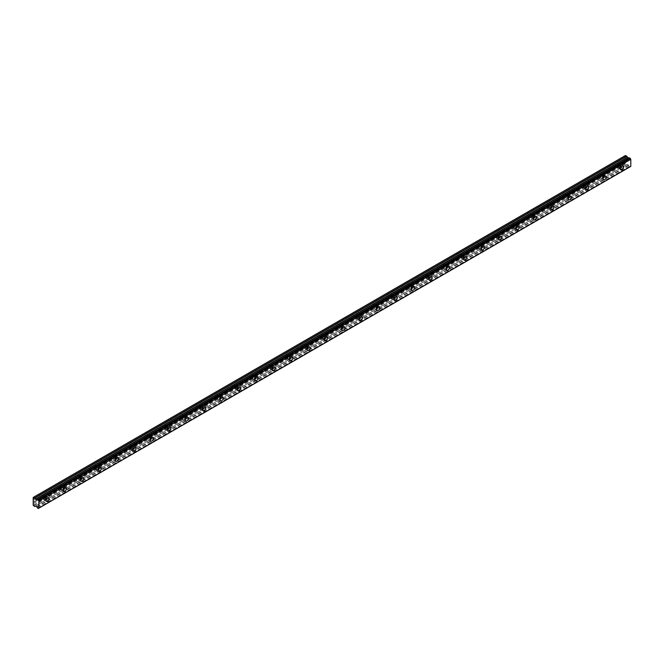 <?xml version="1.0" encoding="UTF-8"?>
<svg xmlns="http://www.w3.org/2000/svg" width="664" height="664" viewBox="0 0 664 664"><rect width="100%" height="100%" fill="white"/><g stroke="black" fill="none" stroke-linecap="round" stroke-linejoin="round"><path stroke-width="0.5" stroke-dasharray="3.32 2.49" d="M619.487 168.133A2.158 1.245 120 0 0 620.89 166.232A2.158 1.245 120 0 0 620.558 164.506A2.158 1.245 120 0 0 619.487 164.614A2.158 1.245 120 0 0 618.076 166.506A2.158 1.245 120 0 0 618.408 168.233A2.158 1.245 120 0 0 619.487 168.133M44.953 499.834A2.158 1.245 120 0 0 46.355 497.934A2.158 1.245 120 0 0 46.032 496.207A2.158 1.245 120 0 0 44.953 496.315A2.158 1.245 120 0 0 43.542 498.216A2.158 1.245 120 0 0 43.874 499.942A2.158 1.245 120 0 0 44.953 499.834M62.358 489.783A2.158 1.245 120 0 0 63.769 487.882A2.158 1.245 120 0 0 63.437 486.156A2.158 1.245 120 0 0 62.358 486.264A2.158 1.245 120 0 0 60.955 488.164A2.158 1.245 120 0 0 61.287 489.891A2.158 1.245 120 0 0 62.358 489.783M79.771 479.732A2.158 1.245 120 0 0 81.182 477.831A2.158 1.245 120 0 0 80.85 476.105A2.158 1.245 120 0 0 79.771 476.212A2.158 1.245 120 0 0 78.369 478.113A2.158 1.245 120 0 0 78.692 479.84A2.158 1.245 120 0 0 79.771 479.732M97.185 469.68A2.158 1.245 120 0 0 98.587 467.78A2.158 1.245 120 0 0 98.255 466.053A2.158 1.245 120 0 0 97.185 466.161A2.158 1.245 120 0 0 95.774 468.062A2.158 1.245 120 0 0 96.106 469.788A2.158 1.245 120 0 0 97.185 469.68M114.59 459.629A2.158 1.245 120 0 0 116.001 457.728A2.158 1.245 120 0 0 115.669 456.002A2.158 1.245 120 0 0 114.59 456.11A2.158 1.245 120 0 0 113.187 458.002A2.158 1.245 120 0 0 113.511 459.729A2.158 1.245 120 0 0 114.59 459.629M132.003 449.578A2.158 1.245 120 0 0 133.406 447.677A2.158 1.245 120 0 0 133.082 445.951A2.158 1.245 120 0 0 132.003 446.059A2.158 1.245 120 0 0 130.592 447.951A2.158 1.245 120 0 0 130.924 449.677A2.158 1.245 120 0 0 132.003 449.578M149.408 439.526A2.158 1.245 120 0 0 150.819 437.626A2.158 1.245 120 0 0 150.487 435.899A2.158 1.245 120 0 0 149.408 436.007A2.158 1.245 120 0 0 148.006 437.9A2.158 1.245 120 0 0 148.338 439.626A2.158 1.245 120 0 0 149.408 439.526M166.822 429.475A2.158 1.245 120 0 0 168.233 427.574A2.158 1.245 120 0 0 167.901 425.848A2.158 1.245 120 0 0 166.822 425.956A2.158 1.245 120 0 0 165.411 427.848A2.158 1.245 120 0 0 165.743 429.575A2.158 1.245 120 0 0 166.822 429.475M184.235 419.416A2.158 1.245 120 0 0 185.638 417.523A2.158 1.245 120 0 0 185.306 415.797A2.158 1.245 120 0 0 184.235 415.905A2.158 1.245 120 0 0 182.824 417.797A2.158 1.245 120 0 0 183.156 419.523A2.158 1.245 120 0 0 184.235 419.416M201.64 409.364A2.158 1.245 120 0 0 203.051 407.472A2.158 1.245 120 0 0 202.719 405.745A2.158 1.245 120 0 0 201.64 405.853A2.158 1.245 120 0 0 200.237 407.746A2.158 1.245 120 0 0 200.561 409.472A2.158 1.245 120 0 0 201.64 409.364M219.054 399.313A2.158 1.245 120 0 0 220.456 397.421A2.158 1.245 120 0 0 220.133 395.694A2.158 1.245 120 0 0 219.054 395.802A2.158 1.245 120 0 0 217.643 397.694A2.158 1.245 120 0 0 217.975 399.421A2.158 1.245 120 0 0 219.054 399.313M236.459 389.262A2.158 1.245 120 0 0 237.87 387.369A2.158 1.245 120 0 0 237.538 385.643A2.158 1.245 120 0 0 236.459 385.751A2.158 1.245 120 0 0 235.056 387.643A2.158 1.245 120 0 0 235.388 389.37A2.158 1.245 120 0 0 236.459 389.262M253.872 379.21A2.158 1.245 120 0 0 255.283 377.318A2.158 1.245 120 0 0 254.951 375.592A2.158 1.245 120 0 0 253.872 375.691A2.158 1.245 120 0 0 252.461 377.592A2.158 1.245 120 0 0 252.793 379.318A2.158 1.245 120 0 0 253.872 379.21M271.286 369.159A2.158 1.245 120 0 0 272.688 367.267A2.158 1.245 120 0 0 272.356 365.54A2.158 1.245 120 0 0 271.286 365.64A2.158 1.245 120 0 0 269.874 367.541A2.158 1.245 120 0 0 270.207 369.267A2.158 1.245 120 0 0 271.286 369.159M288.691 359.108A2.158 1.245 120 0 0 290.102 357.215A2.158 1.245 120 0 0 289.77 355.489A2.158 1.245 120 0 0 288.691 355.589A2.158 1.245 120 0 0 287.288 357.489A2.158 1.245 120 0 0 287.612 359.216A2.158 1.245 120 0 0 288.691 359.108M306.104 349.056A2.158 1.245 120 0 0 307.507 347.164A2.158 1.245 120 0 0 307.183 345.438A2.158 1.245 120 0 0 306.104 345.537A2.158 1.245 120 0 0 304.693 347.438A2.158 1.245 120 0 0 305.025 349.164A2.158 1.245 120 0 0 306.104 349.056M323.509 339.005A2.158 1.245 120 0 0 324.92 337.104A2.158 1.245 120 0 0 324.588 335.378A2.158 1.245 120 0 0 323.509 335.486A2.158 1.245 120 0 0 322.106 337.387A2.158 1.245 120 0 0 322.438 339.113A2.158 1.245 120 0 0 323.509 339.005M340.922 328.954A2.158 1.245 120 0 0 342.333 327.053A2.158 1.245 120 0 0 342.002 325.327A2.158 1.245 120 0 0 340.922 325.435A2.158 1.245 120 0 0 339.512 327.335A2.158 1.245 120 0 0 339.843 329.062A2.158 1.245 120 0 0 340.922 328.954M358.336 318.903A2.158 1.245 120 0 0 359.739 317.002A2.158 1.245 120 0 0 359.407 315.276A2.158 1.245 120 0 0 358.336 315.383A2.158 1.245 120 0 0 356.925 317.284A2.158 1.245 120 0 0 357.257 319.01A2.158 1.245 120 0 0 358.336 318.903M375.741 308.851A2.158 1.245 120 0 0 377.152 306.951A2.158 1.245 120 0 0 376.82 305.224A2.158 1.245 120 0 0 375.741 305.332A2.158 1.245 120 0 0 374.338 307.233A2.158 1.245 120 0 0 374.662 308.959A2.158 1.245 120 0 0 375.741 308.851M393.154 298.8A2.158 1.245 120 0 0 394.557 296.899A2.158 1.245 120 0 0 394.233 295.173A2.158 1.245 120 0 0 393.154 295.281A2.158 1.245 120 0 0 391.743 297.181A2.158 1.245 120 0 0 392.075 298.908A2.158 1.245 120 0 0 393.154 298.8M410.559 288.749A2.158 1.245 120 0 0 411.971 286.848A2.158 1.245 120 0 0 411.638 285.122A2.158 1.245 120 0 0 410.559 285.229A2.158 1.245 120 0 0 409.157 287.13A2.158 1.245 120 0 0 409.489 288.857A2.158 1.245 120 0 0 410.559 288.749M427.973 278.697A2.158 1.245 120 0 0 429.384 276.797A2.158 1.245 120 0 0 429.052 275.07A2.158 1.245 120 0 0 427.973 275.178A2.158 1.245 120 0 0 426.562 277.079A2.158 1.245 120 0 0 426.894 278.805A2.158 1.245 120 0 0 427.973 278.697M445.386 268.646A2.158 1.245 120 0 0 446.789 266.745A2.158 1.245 120 0 0 446.457 265.019A2.158 1.245 120 0 0 445.386 265.127A2.158 1.245 120 0 0 443.975 267.028A2.158 1.245 120 0 0 444.307 268.754A2.158 1.245 120 0 0 445.386 268.646M462.791 258.595A2.158 1.245 120 0 0 464.202 256.694A2.158 1.245 120 0 0 463.87 254.968A2.158 1.245 120 0 0 462.791 255.076A2.158 1.245 120 0 0 461.389 256.976A2.158 1.245 120 0 0 461.712 258.703A2.158 1.245 120 0 0 462.791 258.595M480.205 248.543A2.158 1.245 120 0 0 481.607 246.643A2.158 1.245 120 0 0 481.284 244.916A2.158 1.245 120 0 0 480.205 245.024A2.158 1.245 120 0 0 478.794 246.925A2.158 1.245 120 0 0 479.126 248.651A2.158 1.245 120 0 0 480.205 248.543M497.61 238.492A2.158 1.245 120 0 0 499.021 236.591A2.158 1.245 120 0 0 498.689 234.865A2.158 1.245 120 0 0 497.61 234.973A2.158 1.245 120 0 0 496.207 236.874A2.158 1.245 120 0 0 496.539 238.6A2.158 1.245 120 0 0 497.61 238.492M515.023 228.441A2.158 1.245 120 0 0 516.434 226.54A2.158 1.245 120 0 0 516.102 224.814A2.158 1.245 120 0 0 515.023 224.922A2.158 1.245 120 0 0 513.612 226.822A2.158 1.245 120 0 0 513.944 228.549A2.158 1.245 120 0 0 515.023 228.441M532.437 218.39A2.158 1.245 120 0 0 533.839 216.489A2.158 1.245 120 0 0 533.507 214.762A2.158 1.245 120 0 0 532.437 214.87A2.158 1.245 120 0 0 531.026 216.771A2.158 1.245 120 0 0 531.358 218.498A2.158 1.245 120 0 0 532.437 218.39M549.842 208.338A2.158 1.245 120 0 0 551.253 206.438A2.158 1.245 120 0 0 550.921 204.711A2.158 1.245 120 0 0 549.842 204.819A2.158 1.245 120 0 0 548.439 206.72A2.158 1.245 120 0 0 548.763 208.446A2.158 1.245 120 0 0 549.842 208.338M567.255 198.287A2.158 1.245 120 0 0 568.658 196.386A2.158 1.245 120 0 0 568.334 194.66A2.158 1.245 120 0 0 567.255 194.768A2.158 1.245 120 0 0 565.844 196.668A2.158 1.245 120 0 0 566.176 198.395A2.158 1.245 120 0 0 567.255 198.287M584.66 188.236A2.158 1.245 120 0 0 586.071 186.335A2.158 1.245 120 0 0 585.739 184.609A2.158 1.245 120 0 0 584.66 184.716A2.158 1.245 120 0 0 583.258 186.617A2.158 1.245 120 0 0 583.59 188.344A2.158 1.245 120 0 0 584.66 188.236M602.074 178.184A2.158 1.245 120 0 0 603.485 176.284A2.158 1.245 120 0 0 603.153 174.557A2.158 1.245 120 0 0 602.074 174.665A2.158 1.245 120 0 0 600.663 176.558A2.158 1.245 120 0 0 600.995 178.284A2.158 1.245 120 0 0 602.074 178.184M37.499 508.035L629.447 166.274L630.194 166.714A0.88 0.506 60 0 1 630.742 166.415M34.636 506.441L626.575 164.689L625.139 163.477L625.247 160.705L616.889 165.527A1.386 0.797 -60 0 1 616.549 165.809A1.386 0.797 -60 0 1 616.2 165.934L599.642 175.188A1.386 0.797 120 0 0 599.716 173.462A1.386 0.797 120 0 0 599.642 173.428L616.2 163.817A1.386 0.797 -60 0 1 616.549 163.543A1.386 0.797 -60 0 1 616.889 163.419L625.247 158.588L617.055 163.377A1.386 0.797 -60 0 1 617.13 163.41A1.386 0.797 -60 0 1 617.055 165.137L625.222 160.597L617.055 165.137M599.642 175.188L615.818 165.851A1.386 0.797 120 0 1 615.744 165.809A1.386 0.797 120 0 1 615.818 164.091L599.484 173.47A1.386 0.797 -60 0 0 599.135 173.594A1.386 0.797 -60 0 0 598.787 173.868L582.228 183.48A1.386 0.797 120 0 1 582.311 183.513L585.357 185.273A1.386 0.797 -60 0 1 585.565 186.385A1.386 0.797 -60 0 1 584.66 187.605A1.386 0.797 -60 0 1 583.971 187.671A1.386 0.797 -60 0 1 583.756 186.567A1.386 0.797 -60 0 1 584.66 185.339A1.386 0.797 -60 0 1 585.357 185.273M602.074 175.288A1.386 0.797 -60 0 1 602.763 175.221A1.386 0.797 -60 0 1 602.978 176.333A1.386 0.797 -60 0 1 602.074 177.554A1.386 0.797 -60 0 1 601.385 177.62A1.386 0.797 -60 0 1 601.169 176.508A1.386 0.797 -60 0 1 602.074 175.288M599.484 175.587A1.386 0.797 -60 0 1 599.135 175.86A1.386 0.797 -60 0 1 598.787 175.985L582.228 185.239A1.386 0.797 120 0 0 582.311 183.513M619.487 165.236A1.386 0.797 -60 0 1 620.176 165.17A1.386 0.797 -60 0 1 620.392 166.282A1.386 0.797 -60 0 1 619.487 167.502A1.386 0.797 -60 0 1 618.79 167.569A1.386 0.797 -60 0 1 618.582 166.457A1.386 0.797 -60 0 1 619.487 165.236M582.071 185.638A1.386 0.797 -60 0 1 581.722 185.912A1.386 0.797 -60 0 1 581.382 186.036L564.666 195.689A1.386 0.797 -60 0 1 564.317 195.963A1.386 0.797 -60 0 1 563.968 196.087L547.252 205.74A1.386 0.797 -60 0 1 546.904 206.014A1.386 0.797 -60 0 1 546.555 206.139L529.839 215.792A1.386 0.797 -60 0 1 529.499 216.066A1.386 0.797 -60 0 1 529.15 216.19L512.434 225.843A1.386 0.797 -60 0 1 512.085 226.117A1.386 0.797 -60 0 1 511.736 226.241L495.02 235.894A1.386 0.797 -60 0 1 494.672 236.168A1.386 0.797 -60 0 1 494.331 236.293L477.615 245.946A1.386 0.797 -60 0 1 477.267 246.219A1.386 0.797 -60 0 1 476.918 246.344L460.202 255.997A1.386 0.797 -60 0 1 459.853 256.271A1.386 0.797 -60 0 1 459.505 256.395L442.797 266.048A1.386 0.797 -60 0 1 442.448 266.322A1.386 0.797 -60 0 1 442.099 266.447L425.383 276.099A1.386 0.797 -60 0 1 425.035 276.373A1.386 0.797 -60 0 1 424.686 276.498L407.97 286.151A1.386 0.797 -60 0 1 407.621 286.425A1.386 0.797 -60 0 1 407.281 286.549L390.565 296.202A1.386 0.797 -60 0 1 390.216 296.476A1.386 0.797 -60 0 1 389.868 296.601L373.151 306.253A1.386 0.797 -60 0 1 372.803 306.527A1.386 0.797 -60 0 1 372.454 306.652L355.746 316.305A1.386 0.797 -60 0 1 355.398 316.579A1.386 0.797 -60 0 1 355.049 316.703L338.333 326.356A1.386 0.797 -60 0 1 337.984 326.63A1.386 0.797 -60 0 1 337.636 326.754L320.919 336.407A1.386 0.797 -60 0 1 320.571 336.681A1.386 0.797 -60 0 1 320.231 336.806L303.514 346.459A1.386 0.797 -60 0 1 303.166 346.732A1.386 0.797 -60 0 1 302.817 346.857L286.101 356.51A1.386 0.797 -60 0 1 285.752 356.784A1.386 0.797 -60 0 1 285.404 356.917L268.696 366.561A1.386 0.797 -60 0 1 268.347 366.835A1.386 0.797 -60 0 1 267.999 366.968L251.282 376.612A1.386 0.797 -60 0 1 250.934 376.886A1.386 0.797 -60 0 1 250.585 377.019L233.869 386.664A1.386 0.797 -60 0 1 233.52 386.938A1.386 0.797 -60 0 1 233.18 387.07L216.464 396.715A1.386 0.797 -60 0 1 216.115 396.989A1.386 0.797 -60 0 1 215.767 397.122L199.051 406.766A1.386 0.797 -60 0 1 198.702 407.04A1.386 0.797 -60 0 1 198.353 407.173L181.645 416.818A1.386 0.797 -60 0 1 181.297 417.092A1.386 0.797 -60 0 1 180.948 417.224L164.232 426.869A1.386 0.797 -60 0 1 163.883 427.143A1.386 0.797 -60 0 1 163.535 427.276L146.819 436.92A1.386 0.797 -60 0 1 146.47 437.202A1.386 0.797 -60 0 1 146.13 437.327L129.414 446.98A1.386 0.797 -60 0 1 129.065 447.254A1.386 0.797 -60 0 1 128.716 447.378L112 457.031A1.386 0.797 -60 0 1 111.652 457.305A1.386 0.797 -60 0 1 111.303 457.43L94.595 467.082A1.386 0.797 -60 0 1 94.246 467.356A1.386 0.797 -60 0 1 93.898 467.481L77.182 477.134A1.386 0.797 -60 0 1 76.833 477.408A1.386 0.797 -60 0 1 76.484 477.532L59.768 487.185A1.386 0.797 -60 0 1 59.428 487.459A1.386 0.797 -60 0 1 59.079 487.584L42.521 496.838A1.386 0.797 120 0 0 42.596 495.112A1.386 0.797 120 0 0 42.521 495.078L59.079 485.467A1.386 0.797 -60 0 1 59.428 485.193A1.386 0.797 -60 0 1 59.768 485.069L76.484 475.416A1.386 0.797 -60 0 1 76.833 475.142A1.386 0.797 -60 0 1 77.182 475.017L93.898 465.364A1.386 0.797 -60 0 1 94.246 465.091A1.386 0.797 -60 0 1 94.595 464.966L111.303 455.313A1.386 0.797 -60 0 1 111.652 455.039A1.386 0.797 -60 0 1 112 454.915L128.716 445.262A1.386 0.797 -60 0 1 129.065 444.988A1.386 0.797 -60 0 1 129.414 444.863L146.13 435.211A1.386 0.797 -60 0 1 146.47 434.937A1.386 0.797 -60 0 1 146.819 434.812L163.535 425.159A1.386 0.797 -60 0 1 163.883 424.885A1.386 0.797 -60 0 1 164.232 424.761L180.948 415.108A1.386 0.797 -60 0 1 181.297 414.834A1.386 0.797 -60 0 1 181.645 414.709L198.353 405.057A1.386 0.797 -60 0 1 198.702 404.783A1.386 0.797 -60 0 1 199.051 404.658L215.767 395.005A1.386 0.797 -60 0 1 216.115 394.731A1.386 0.797 -60 0 1 216.464 394.607L233.18 384.954A1.386 0.797 -60 0 1 233.52 384.68A1.386 0.797 -60 0 1 233.869 384.556L250.585 374.903A1.386 0.797 -60 0 1 250.934 374.629A1.386 0.797 -60 0 1 251.282 374.496L267.999 364.851A1.386 0.797 -60 0 1 268.347 364.577A1.386 0.797 -60 0 1 268.696 364.445L285.404 354.8A1.386 0.797 -60 0 1 285.752 354.526A1.386 0.797 -60 0 1 286.101 354.393L302.817 344.749A1.386 0.797 -60 0 1 303.166 344.475A1.386 0.797 -60 0 1 303.514 344.342L320.231 334.697A1.386 0.797 -60 0 1 320.571 334.424A1.386 0.797 -60 0 1 320.919 334.291L337.636 324.646A1.386 0.797 -60 0 1 337.984 324.372A1.386 0.797 -60 0 1 338.333 324.239L355.049 314.595A1.386 0.797 -60 0 1 355.398 314.321A1.386 0.797 -60 0 1 355.746 314.188L372.454 304.544A1.386 0.797 -60 0 1 372.803 304.27A1.386 0.797 -60 0 1 373.151 304.137L389.868 294.492A1.386 0.797 -60 0 1 390.216 294.218A1.386 0.797 -60 0 1 390.565 294.086L407.281 284.441A1.386 0.797 -60 0 1 407.621 284.159A1.386 0.797 -60 0 1 407.97 284.034L424.686 274.381A1.386 0.797 -60 0 1 425.035 274.107A1.386 0.797 -60 0 1 425.383 273.983L442.099 264.33A1.386 0.797 -60 0 1 442.448 264.056A1.386 0.797 -60 0 1 442.797 263.932L459.505 254.279A1.386 0.797 -60 0 1 459.853 254.005A1.386 0.797 -60 0 1 460.202 253.88L476.918 244.227A1.386 0.797 -60 0 1 477.267 243.954A1.386 0.797 -60 0 1 477.615 243.829L494.331 234.176A1.386 0.797 -60 0 1 494.672 233.902A1.386 0.797 -60 0 1 495.02 233.778L511.736 224.125A1.386 0.797 -60 0 1 512.085 223.851A1.386 0.797 -60 0 1 512.434 223.726L529.15 214.074A1.386 0.797 -60 0 1 529.499 213.8A1.386 0.797 -60 0 1 529.839 213.675L546.555 204.022A1.386 0.797 -60 0 1 546.904 203.748A1.386 0.797 -60 0 1 547.252 203.624L563.968 193.971A1.386 0.797 -60 0 1 564.317 193.697A1.386 0.797 -60 0 1 564.666 193.573L581.382 183.92A1.386 0.797 -60 0 1 581.722 183.646A1.386 0.797 -60 0 1 582.071 183.521L598.413 174.142A1.386 0.797 120 0 0 598.33 175.86A1.386 0.797 120 0 0 598.413 175.902L598.787 175.985M42.521 496.838L58.698 487.5A1.386 0.797 120 0 1 58.623 487.459A1.386 0.797 120 0 1 58.698 485.741L42.363 495.12A1.386 0.797 -60 0 0 42.015 495.244A1.386 0.797 -60 0 0 41.666 495.518L33.2 500.457M44.953 496.946A1.386 0.797 -60 0 1 45.642 496.871A1.386 0.797 -60 0 1 45.857 497.983A1.386 0.797 -60 0 1 44.953 499.204A1.386 0.797 -60 0 1 44.256 499.27A1.386 0.797 -60 0 1 44.048 498.166A1.386 0.797 -60 0 1 44.953 496.946M42.363 497.236A1.386 0.797 -60 0 1 42.015 497.51A1.386 0.797 -60 0 1 41.666 497.635L33.275 502.349M59.768 487.185L59.934 486.787A1.386 0.797 120 0 0 60.009 485.06A1.386 0.797 120 0 0 59.934 485.027L76.111 475.69A1.386 0.797 120 0 0 76.036 477.408A1.386 0.797 120 0 0 76.111 477.449L59.901 486.986M62.358 486.895A1.386 0.797 -60 0 1 63.055 486.82A1.386 0.797 -60 0 1 63.263 487.932A1.386 0.797 -60 0 1 62.358 489.152A1.386 0.797 -60 0 1 61.669 489.219A1.386 0.797 -60 0 1 61.453 488.115A1.386 0.797 -60 0 1 62.358 486.895M77.182 477.134L77.339 476.735A1.386 0.797 120 0 0 77.414 475.009A1.386 0.797 120 0 0 77.339 474.976L93.707 465.53L77.306 474.992M79.771 476.843A1.386 0.797 -60 0 1 80.468 476.769A1.386 0.797 -60 0 1 80.676 477.881A1.386 0.797 -60 0 1 79.771 479.101A1.386 0.797 -60 0 1 79.082 479.167A1.386 0.797 -60 0 1 78.867 478.063A1.386 0.797 -60 0 1 79.771 476.843M94.595 467.082L94.753 466.684A1.386 0.797 120 0 0 94.828 464.958A1.386 0.797 120 0 0 94.753 464.924L111.12 455.479L94.72 464.941M97.185 466.784A1.386 0.797 -60 0 1 97.874 466.717A1.386 0.797 -60 0 1 98.089 467.829A1.386 0.797 -60 0 1 97.185 469.05A1.386 0.797 -60 0 1 96.487 469.116A1.386 0.797 -60 0 1 96.28 468.012A1.386 0.797 -60 0 1 97.185 466.784M112 457.031L112.158 456.633A1.386 0.797 120 0 0 112.241 454.906A1.386 0.797 120 0 0 112.158 454.873L128.525 445.428L112.125 454.89M114.59 456.732A1.386 0.797 -60 0 1 115.287 456.666A1.386 0.797 -60 0 1 115.495 457.778A1.386 0.797 -60 0 1 114.59 458.998A1.386 0.797 -60 0 1 113.901 459.065A1.386 0.797 -60 0 1 113.685 457.952A1.386 0.797 -60 0 1 114.59 456.732M129.414 446.98L129.571 446.581A1.386 0.797 120 0 0 129.646 444.855A1.386 0.797 120 0 0 129.571 444.822L145.939 435.376L129.538 444.839M132.003 446.681A1.386 0.797 -60 0 1 132.692 446.615A1.386 0.797 -60 0 1 132.908 447.727A1.386 0.797 -60 0 1 132.003 448.947A1.386 0.797 -60 0 1 131.306 449.013A1.386 0.797 -60 0 1 131.098 447.901A1.386 0.797 -60 0 1 132.003 446.681M146.819 436.92L146.985 436.53A1.386 0.797 120 0 0 147.059 434.804A1.386 0.797 120 0 0 146.985 434.771L163.344 425.325L146.952 434.787M149.408 436.63A1.386 0.797 -60 0 1 150.105 436.563A1.386 0.797 -60 0 1 150.313 437.676A1.386 0.797 -60 0 1 149.408 438.896A1.386 0.797 -60 0 1 148.719 438.962A1.386 0.797 -60 0 1 148.504 437.85A1.386 0.797 -60 0 1 149.408 436.63M164.232 426.869L164.39 426.479A1.386 0.797 120 0 0 164.464 424.752A1.386 0.797 120 0 0 164.39 424.719L180.757 415.266L164.357 424.736M166.822 426.579A1.386 0.797 -60 0 1 167.511 426.512A1.386 0.797 -60 0 1 167.726 427.624A1.386 0.797 -60 0 1 166.822 428.844A1.386 0.797 -60 0 1 166.133 428.911A1.386 0.797 -60 0 1 165.917 427.799A1.386 0.797 -60 0 1 166.822 426.579M181.645 416.818L181.803 416.428A1.386 0.797 120 0 0 181.878 414.701A1.386 0.797 120 0 0 181.803 414.668L198.171 405.214L181.77 414.685M184.235 416.527A1.386 0.797 -60 0 1 184.924 416.461A1.386 0.797 -60 0 1 185.14 417.573A1.386 0.797 -60 0 1 184.235 418.793A1.386 0.797 -60 0 1 183.538 418.859A1.386 0.797 -60 0 1 183.33 417.747A1.386 0.797 -60 0 1 184.235 416.527M199.051 406.766L199.208 406.376A1.386 0.797 120 0 0 199.291 404.65A1.386 0.797 120 0 0 199.208 404.617L215.576 395.163L199.175 404.633M201.64 406.476A1.386 0.797 -60 0 1 202.337 406.409A1.386 0.797 -60 0 1 202.545 407.522A1.386 0.797 -60 0 1 201.64 408.742A1.386 0.797 -60 0 1 200.951 408.808A1.386 0.797 -60 0 1 200.735 407.696A1.386 0.797 -60 0 1 201.64 406.476M216.464 396.715L216.622 396.325A1.386 0.797 120 0 0 216.696 394.599A1.386 0.797 120 0 0 216.622 394.565L232.989 385.112L216.588 394.582M219.054 396.425A1.386 0.797 -60 0 1 219.742 396.358A1.386 0.797 -60 0 1 219.958 397.47A1.386 0.797 -60 0 1 219.054 398.69A1.386 0.797 -60 0 1 218.356 398.757A1.386 0.797 -60 0 1 218.149 397.645A1.386 0.797 -60 0 1 219.054 396.425M233.869 386.664L234.035 386.274A1.386 0.797 120 0 0 234.11 384.547A1.386 0.797 120 0 0 234.035 384.514L250.394 375.06L234.002 384.531M236.459 386.373A1.386 0.797 -60 0 1 237.156 386.307A1.386 0.797 -60 0 1 237.363 387.419A1.386 0.797 -60 0 1 236.459 388.639A1.386 0.797 -60 0 1 235.77 388.706A1.386 0.797 -60 0 1 235.554 387.593A1.386 0.797 -60 0 1 236.459 386.373M251.282 376.612L251.44 376.222A1.386 0.797 120 0 0 251.515 374.496A1.386 0.797 120 0 0 251.44 374.463L267.808 365.009L251.407 374.479M253.872 376.322A1.386 0.797 -60 0 1 254.561 376.256A1.386 0.797 -60 0 1 254.777 377.368A1.386 0.797 -60 0 1 253.872 378.588A1.386 0.797 -60 0 1 253.183 378.654A1.386 0.797 -60 0 1 252.967 377.542A1.386 0.797 -60 0 1 253.872 376.322M268.696 366.561L268.854 366.171A1.386 0.797 120 0 0 268.928 364.445A1.386 0.797 120 0 0 268.854 364.411L285.213 354.958M271.286 366.271A1.386 0.797 -60 0 1 271.974 366.204A1.386 0.797 -60 0 1 272.19 367.317A1.386 0.797 -60 0 1 271.286 368.537A1.386 0.797 -60 0 1 270.588 368.603A1.386 0.797 -60 0 1 270.381 367.491A1.386 0.797 -60 0 1 271.286 366.271M286.101 356.51L286.259 356.12A1.386 0.797 120 0 0 286.342 354.393A1.386 0.797 120 0 0 286.259 354.36L302.626 344.906L286.226 354.377M288.691 356.219A1.386 0.797 -60 0 1 289.388 356.153A1.386 0.797 -60 0 1 289.595 357.265A1.386 0.797 -60 0 1 288.691 358.485A1.386 0.797 -60 0 1 288.002 358.552A1.386 0.797 -60 0 1 287.786 357.439A1.386 0.797 -60 0 1 288.691 356.219M303.514 346.459L303.672 346.068A1.386 0.797 120 0 0 303.747 344.342A1.386 0.797 120 0 0 303.672 344.309L320.04 334.855M306.104 346.168A1.386 0.797 -60 0 1 306.793 346.102A1.386 0.797 -60 0 1 307.009 347.214A1.386 0.797 -60 0 1 306.104 348.434A1.386 0.797 -60 0 1 305.407 348.5A1.386 0.797 -60 0 1 305.199 347.388A1.386 0.797 -60 0 1 306.104 346.168M320.919 336.407L321.086 336.009A1.386 0.797 120 0 0 321.16 334.291A1.386 0.797 120 0 0 321.086 334.258L337.445 324.804L321.044 334.274M323.509 336.117A1.386 0.797 -60 0 1 324.206 336.05A1.386 0.797 -60 0 1 324.414 337.154A1.386 0.797 -60 0 1 323.509 338.383A1.386 0.797 -60 0 1 322.82 338.449A1.386 0.797 -60 0 1 322.604 337.337A1.386 0.797 -60 0 1 323.509 336.117M338.333 326.356L338.491 325.958A1.386 0.797 120 0 0 338.565 324.239A1.386 0.797 120 0 0 338.491 324.206L354.858 314.753L338.457 324.223M340.922 326.065A1.386 0.797 -60 0 1 341.611 325.999A1.386 0.797 -60 0 1 341.827 327.103A1.386 0.797 -60 0 1 340.922 328.323A1.386 0.797 -60 0 1 340.234 328.398A1.386 0.797 -60 0 1 340.018 327.286A1.386 0.797 -60 0 1 340.922 326.065M355.746 316.305L355.904 315.906A1.386 0.797 120 0 0 355.979 314.188A1.386 0.797 120 0 0 355.904 314.147L372.263 304.701L355.871 314.172M358.336 316.014A1.386 0.797 -60 0 1 359.025 315.948A1.386 0.797 -60 0 1 359.241 317.052A1.386 0.797 -60 0 1 358.336 318.272A1.386 0.797 -60 0 1 357.639 318.346A1.386 0.797 -60 0 1 357.431 317.234A1.386 0.797 -60 0 1 358.336 316.014M373.151 306.253L373.309 305.855A1.386 0.797 120 0 0 373.392 304.137A1.386 0.797 120 0 0 373.309 304.095L389.677 294.65M375.741 305.963A1.386 0.797 -60 0 1 376.438 305.897A1.386 0.797 -60 0 1 376.646 307A1.386 0.797 -60 0 1 375.741 308.221A1.386 0.797 -60 0 1 375.052 308.295A1.386 0.797 -60 0 1 374.836 307.183A1.386 0.797 -60 0 1 375.741 305.963M390.565 296.202L390.722 295.804A1.386 0.797 120 0 0 390.797 294.086A1.386 0.797 120 0 0 390.722 294.044L407.09 284.599L390.689 294.069M393.154 295.912A1.386 0.797 -60 0 1 393.843 295.845A1.386 0.797 -60 0 1 394.059 296.949A1.386 0.797 -60 0 1 393.154 298.169A1.386 0.797 -60 0 1 392.457 298.244A1.386 0.797 -60 0 1 392.25 297.132A1.386 0.797 -60 0 1 393.154 295.912M407.97 286.151L408.128 285.752A1.386 0.797 120 0 0 408.211 284.034A1.386 0.797 120 0 0 408.128 283.993L424.495 274.547L408.094 284.018M410.559 285.86A1.386 0.797 -60 0 1 411.257 285.794A1.386 0.797 -60 0 1 411.464 286.898A1.386 0.797 -60 0 1 410.559 288.118A1.386 0.797 -60 0 1 409.871 288.193A1.386 0.797 -60 0 1 409.655 287.08A1.386 0.797 -60 0 1 410.559 285.86M425.383 276.099L425.541 275.701A1.386 0.797 120 0 0 425.616 273.983A1.386 0.797 120 0 0 425.541 273.942L441.909 264.496L425.508 273.966M427.973 275.809A1.386 0.797 -60 0 1 428.662 275.743A1.386 0.797 -60 0 1 428.878 276.846A1.386 0.797 -60 0 1 427.973 278.067A1.386 0.797 -60 0 1 427.284 278.141A1.386 0.797 -60 0 1 427.068 277.029A1.386 0.797 -60 0 1 427.973 275.809M442.797 266.048L442.954 265.65A1.386 0.797 120 0 0 443.029 263.932A1.386 0.797 120 0 0 442.954 263.89L459.314 254.445L442.921 263.915M445.386 265.758A1.386 0.797 -60 0 1 446.075 265.691A1.386 0.797 -60 0 1 446.291 266.795A1.386 0.797 -60 0 1 445.386 268.015A1.386 0.797 -60 0 1 444.689 268.09A1.386 0.797 -60 0 1 444.482 266.978A1.386 0.797 -60 0 1 445.386 265.758M460.202 255.997L460.359 255.598A1.386 0.797 120 0 0 460.442 253.88A1.386 0.797 120 0 0 460.359 253.839L476.727 244.393L460.326 253.864M462.791 255.706A1.386 0.797 -60 0 1 463.489 255.632A1.386 0.797 -60 0 1 463.696 256.744A1.386 0.797 -60 0 1 462.791 257.964A1.386 0.797 -60 0 1 462.102 258.03A1.386 0.797 -60 0 1 461.887 256.926A1.386 0.797 -60 0 1 462.791 255.706M477.615 245.946L477.773 245.547A1.386 0.797 120 0 0 477.848 243.821A1.386 0.797 120 0 0 477.773 243.788L494.14 234.342L477.74 243.812M480.205 245.655A1.386 0.797 -60 0 1 480.894 245.58A1.386 0.797 -60 0 1 481.109 246.693A1.386 0.797 -60 0 1 480.205 247.913A1.386 0.797 -60 0 1 479.508 247.979A1.386 0.797 -60 0 1 479.3 246.875A1.386 0.797 -60 0 1 480.205 245.655M495.02 235.894L495.178 235.496A1.386 0.797 120 0 0 495.261 233.769A1.386 0.797 120 0 0 495.178 233.736L511.546 224.291L495.145 233.761M497.61 235.604A1.386 0.797 -60 0 1 498.307 235.529A1.386 0.797 -60 0 1 498.515 236.641A1.386 0.797 -60 0 1 497.61 237.861A1.386 0.797 -60 0 1 496.921 237.928A1.386 0.797 -60 0 1 496.705 236.824A1.386 0.797 -60 0 1 497.61 235.604M512.434 225.843L512.591 225.445A1.386 0.797 120 0 0 512.666 223.718A1.386 0.797 120 0 0 512.591 223.685L528.959 214.24L512.558 223.702M515.023 225.552A1.386 0.797 -60 0 1 515.712 225.478A1.386 0.797 -60 0 1 515.928 226.59A1.386 0.797 -60 0 1 515.023 227.81A1.386 0.797 -60 0 1 514.334 227.876A1.386 0.797 -60 0 1 514.119 226.773A1.386 0.797 -60 0 1 515.023 225.552M529.839 215.792L530.005 215.393A1.386 0.797 120 0 0 530.079 213.667A1.386 0.797 120 0 0 530.005 213.634L546.181 204.296A1.386 0.797 120 0 0 546.107 206.014A1.386 0.797 120 0 0 546.181 206.056L529.972 215.593M532.437 215.501A1.386 0.797 -60 0 1 533.126 215.427A1.386 0.797 -60 0 1 533.341 216.539A1.386 0.797 -60 0 1 532.437 217.759A1.386 0.797 -60 0 1 531.739 217.825A1.386 0.797 -60 0 1 531.532 216.721A1.386 0.797 -60 0 1 532.437 215.501M547.252 205.74L547.41 205.342A1.386 0.797 120 0 0 547.493 203.616A1.386 0.797 120 0 0 547.41 203.582L563.777 194.137L547.377 203.599M549.842 205.45A1.386 0.797 -60 0 1 550.539 205.375A1.386 0.797 -60 0 1 550.746 206.487A1.386 0.797 -60 0 1 549.842 207.707A1.386 0.797 -60 0 1 549.153 207.774A1.386 0.797 -60 0 1 548.937 206.67A1.386 0.797 -60 0 1 549.842 205.45M564.666 195.689L564.823 195.291A1.386 0.797 120 0 0 564.898 193.564A1.386 0.797 120 0 0 564.823 193.531L581.191 184.086L564.79 193.548M567.255 195.399A1.386 0.797 -60 0 1 567.944 195.324A1.386 0.797 -60 0 1 568.16 196.436A1.386 0.797 -60 0 1 567.255 197.656A1.386 0.797 -60 0 1 566.558 197.723A1.386 0.797 -60 0 1 566.351 196.619A1.386 0.797 -60 0 1 567.255 195.399M582.195 183.496L598.596 174.034M36.827 499.975L628.891 158.156A0.88 0.506 60 0 0 629.273 158.165L37.325 499.917M629.505 166.382L37.566 508.134M36.927 507.072L628.908 165.361A0.88 0.506 60 0 1 629.447 166.274M628.874 165.319L627.364 164.332L35.424 506.084L627.364 164.332M626.575 164.689L35.424 506.084M625.222 161.925L33.275 503.685M617.022 163.394L625.222 158.663L625.139 160.464M625.471 155.5L625.247 158.588M36.678 506.74L628.617 164.987M625.471 164.049L33.524 505.802M625.139 163.477L33.2 505.238M625.139 161.975L33.2 503.727M625.139 158.704L617.055 163.377M33.2 498.954L625.139 157.202M625.139 155.691L33.2 497.444M37.557 499.585L628.908 158.165M33.2 502.216L41.292 497.552A1.386 0.797 -60 0 1 41.209 497.51A1.386 0.797 -60 0 1 41.292 495.792M36.835 506.906L628.775 165.145M616.2 165.934L599.609 175.387M33.308 500.349L41.475 495.684M59.079 487.584L42.488 497.037M93.898 467.481L77.306 476.935M77.339 476.735L93.516 467.398A1.386 0.797 120 0 1 93.441 467.356A1.386 0.797 120 0 1 93.516 465.638L93.707 465.53M111.303 457.43L94.72 466.883M94.753 466.684L110.93 457.347A1.386 0.797 120 0 1 110.855 457.305A1.386 0.797 120 0 1 110.93 455.587L111.12 455.479M128.716 447.378L112.125 456.832M112.158 456.633L128.343 447.295A1.386 0.797 120 0 1 128.26 447.254A1.386 0.797 120 0 1 128.343 445.536L128.525 445.428M146.13 437.327L129.538 446.781M129.571 446.581L145.748 437.236A1.386 0.797 120 0 1 145.673 437.202A1.386 0.797 120 0 1 145.748 435.484L145.939 435.376M163.535 427.276L146.952 436.729M146.985 436.53L163.161 427.184A1.386 0.797 120 0 1 163.087 427.151A1.386 0.797 120 0 1 163.161 425.433L163.344 425.325M180.948 417.224L164.357 426.678M164.39 426.479L180.566 417.133A1.386 0.797 120 0 1 180.492 417.1A1.386 0.797 120 0 1 180.566 415.373L180.757 415.266M198.353 407.173L181.77 416.618M181.803 416.428L197.98 407.082A1.386 0.797 120 0 1 197.905 407.049A1.386 0.797 120 0 1 197.98 405.322L198.171 405.214M215.767 397.122L199.175 406.567M199.208 406.376L215.393 397.031A1.386 0.797 120 0 1 215.31 396.997A1.386 0.797 120 0 1 215.393 395.271L215.576 395.163M233.18 387.07L216.588 396.516M216.622 396.325L232.798 386.979A1.386 0.797 120 0 1 232.724 386.946A1.386 0.797 120 0 1 232.798 385.22L232.989 385.112M250.585 377.019L234.002 386.465M234.035 386.274L250.212 376.928A1.386 0.797 120 0 1 250.137 376.895A1.386 0.797 120 0 1 250.212 375.168L250.394 375.06M267.999 366.968L251.407 376.413M251.44 376.222L267.617 366.877A1.386 0.797 120 0 1 267.542 366.843A1.386 0.797 120 0 1 267.617 365.117L267.808 365.009M285.404 356.917L268.82 366.362M285.03 355.066A1.386 0.797 120 0 0 284.956 356.792A1.386 0.797 120 0 0 285.03 356.825L285.213 356.9M302.817 346.857L286.226 356.311M286.259 356.12L302.444 346.774A1.386 0.797 120 0 1 302.361 346.741A1.386 0.797 120 0 1 302.444 345.014L302.626 344.906M320.231 336.806L303.639 346.259M319.849 334.963A1.386 0.797 120 0 0 319.774 336.689A1.386 0.797 120 0 0 319.849 336.723L320.04 336.797M337.636 326.754L321.052 336.208M321.086 336.009L337.262 326.671A1.386 0.797 120 0 1 337.188 326.638A1.386 0.797 120 0 1 337.262 324.912L337.445 324.804M355.049 316.703L338.457 326.157M338.491 325.958L354.667 316.62A1.386 0.797 120 0 1 354.593 316.587A1.386 0.797 120 0 1 354.667 314.861L354.858 314.753M372.454 306.652L355.871 316.106M355.904 315.906L372.081 306.569A1.386 0.797 120 0 1 372.006 306.536A1.386 0.797 120 0 1 372.081 304.809L372.263 304.701M389.868 296.601L373.276 306.054M389.494 294.758A1.386 0.797 120 0 0 389.411 296.484A1.386 0.797 120 0 0 389.494 296.517L389.677 296.584M407.281 286.549L390.689 296.003M390.722 295.804L406.899 286.466A1.386 0.797 120 0 1 406.824 286.433A1.386 0.797 120 0 1 406.899 284.707L407.09 284.599M424.686 276.498L408.103 285.952M408.128 285.752L424.313 276.415A1.386 0.797 120 0 1 424.23 276.382A1.386 0.797 120 0 1 424.313 274.655L424.495 274.547M442.099 266.447L425.508 275.9M425.541 275.701L441.718 266.364A1.386 0.797 120 0 1 441.643 266.33A1.386 0.797 120 0 1 441.718 264.604L441.909 264.496M459.505 256.395L442.921 265.849M442.954 265.65L459.131 256.312A1.386 0.797 120 0 1 459.056 256.279A1.386 0.797 120 0 1 459.131 254.553L459.314 254.445M476.918 246.344L460.326 255.798M460.359 255.598L476.544 246.261A1.386 0.797 120 0 1 476.461 246.228A1.386 0.797 120 0 1 476.544 244.501L476.727 244.393M494.331 236.293L477.74 245.746M477.773 245.547L493.95 236.21A1.386 0.797 120 0 1 493.875 236.168A1.386 0.797 120 0 1 493.95 234.45L494.14 234.342M511.736 226.241L495.153 235.695M495.178 235.496L511.363 226.158A1.386 0.797 120 0 1 511.28 226.117A1.386 0.797 120 0 1 511.363 224.399L511.546 224.291M529.15 216.19L512.558 225.644M512.591 225.445L528.768 216.107A1.386 0.797 120 0 1 528.693 216.066A1.386 0.797 120 0 1 528.768 214.347L528.959 214.24M563.968 196.087L547.377 205.541M547.41 205.342L563.595 196.005A1.386 0.797 120 0 1 563.512 195.963A1.386 0.797 120 0 1 563.595 194.245L563.777 194.137M581.382 186.036L564.79 195.49M564.823 195.291L581 185.953A1.386 0.797 120 0 1 580.925 185.912A1.386 0.797 120 0 1 581 184.194L581.191 184.086M582.228 185.239L598.413 175.902M598.413 174.142L582.228 183.48M615.818 164.091L599.642 173.428M58.698 485.741L42.521 495.078M59.934 486.787L76.111 477.449M76.111 475.69L59.934 485.027M93.516 465.638L77.339 474.976M110.93 455.587L94.753 464.924M128.343 445.536L112.158 454.873M145.748 435.484L129.571 444.822M163.161 425.433L146.985 434.771M180.566 415.373L164.39 424.719M197.98 405.322L181.803 414.668M215.393 395.271L199.208 404.617M232.798 385.22L216.622 394.565M250.212 375.168L234.035 384.514M267.617 365.117L251.44 374.463M268.854 366.171L285.03 356.825M302.444 345.014L286.259 354.36M303.672 346.068L319.849 336.723M337.262 324.912L321.086 334.258M354.667 314.861L338.491 324.206M372.081 304.809L355.904 314.147M373.309 305.855L389.494 296.517M406.899 284.707L390.722 294.044M424.313 274.655L408.128 283.993M441.718 264.604L425.541 273.942M459.131 254.553L442.954 263.89M476.544 244.501L460.359 253.839M493.95 234.45L477.773 243.788M511.363 224.399L495.178 233.736M528.768 214.347L512.591 223.685M530.005 215.393L546.181 206.056M546.181 204.296L530.005 213.634M563.595 194.245L547.41 203.582M581 184.194L564.823 193.531M630.178 166.747L38.861 508.134M630.194 166.714L38.778 508.159M38.188 508.491L630.136 166.739M628.908 165.361L36.968 507.113M627.513 164.348L35.574 506.101M33.308 503.611L625.247 161.858M41.666 497.635L33.308 502.457M625.247 157.443L33.308 499.195M598.596 175.968L582.195 185.439M42.488 495.095L58.889 485.633M625.222 157.335L33.275 499.087M599.609 173.445L616.009 163.983M620.558 164.506L623.172 166.017M46.032 496.207L48.638 497.718M63.437 486.156L66.051 487.666M80.85 476.105L83.456 477.615M98.255 466.053L100.87 467.564M115.669 456.002L118.283 457.513M133.082 445.951L135.688 447.461M150.487 435.899L153.102 437.402M167.901 425.848L170.507 427.35M185.306 415.797L187.92 417.299M202.719 405.745L205.334 407.248M220.133 395.694L222.739 397.197M237.538 385.643L240.152 387.145M254.951 375.592L257.557 377.094M272.356 365.54L274.971 367.043M289.77 355.489L292.384 356.991M307.183 345.438L309.789 346.94M324.588 335.378L327.203 336.889M342.002 325.327L344.608 326.837M359.407 315.276L362.021 316.786M376.82 305.224L379.434 306.735M394.233 295.173L396.84 296.683M411.638 285.122L414.253 286.632M429.052 275.07L431.658 276.581M446.457 265.019L449.071 266.53M463.87 254.968L466.485 256.478M481.284 244.916L483.89 246.427M498.689 234.865L501.303 236.376M516.102 224.814L518.708 226.324M533.507 214.762L536.122 216.273M550.921 204.711L553.535 206.222M568.334 194.66L570.94 196.17M585.739 184.609L588.354 186.119M603.153 174.557L605.759 176.068M599.716 173.462L602.763 175.221M617.13 163.41L620.176 165.17M42.596 495.112L45.642 496.871M60.009 485.06L63.055 486.82M77.414 475.009L80.468 476.769M94.828 464.958L97.874 466.717M112.241 454.906L115.287 456.666M129.646 444.855L132.692 446.615M147.059 434.804L150.105 436.563M164.464 424.752L167.511 426.512M181.878 414.701L184.924 416.461M199.291 404.65L202.337 406.409M216.696 394.599L219.742 396.358M234.11 384.547L237.156 386.307M251.515 374.496L254.561 376.256M268.928 364.445L271.974 366.204M286.342 354.393L289.388 356.153M303.747 344.342L306.793 346.102M321.16 334.291L324.206 336.05M338.565 324.239L341.611 325.999M355.979 314.188L359.025 315.948M373.392 304.137L376.438 305.897M390.797 294.086L393.843 295.845M408.211 284.034L411.257 285.794M425.616 273.983L428.662 275.743M443.029 263.932L446.075 265.691M460.442 253.88L463.489 255.632M477.848 243.821L480.894 245.58M495.261 233.769L498.307 235.529M512.666 223.718L515.712 225.478M530.079 213.667L533.126 215.427M547.493 203.616L550.539 205.375M564.898 193.564L567.944 195.324M618.408 168.233L621.014 169.743M43.874 499.942L46.488 501.444M61.287 489.891L63.893 491.393M78.692 479.84L81.307 481.342M96.106 469.788L98.72 471.291M113.511 459.729L116.125 461.239M130.924 449.677L133.539 451.188M148.338 439.626L150.944 441.137M165.743 429.575L168.357 431.085M183.156 419.523L185.771 421.034M200.561 409.472L203.176 410.983M217.975 399.421L220.589 400.931M235.388 389.37L237.994 390.88M252.793 379.318L255.408 380.829M270.207 369.267L272.813 370.778M287.612 359.216L290.226 360.726M305.025 349.164L307.639 350.675M322.438 339.113L325.045 340.624M339.843 329.062L342.458 330.572M357.257 319.01L359.863 320.521M374.662 308.959L377.276 310.47M392.075 298.908L394.69 300.418M409.489 288.857L412.095 290.367M426.894 278.805L429.508 280.308M444.307 268.754L446.913 270.256M461.712 258.703L464.327 260.205M479.126 248.651L481.74 250.154M496.539 238.6L499.145 240.102M513.944 228.549L516.559 230.051M531.358 218.498L533.964 220M548.763 208.446L551.377 209.948M566.176 198.395L568.791 199.897M583.59 188.344L586.196 189.846M600.995 178.284L603.609 179.795M630.368 166.407L38.429 508.167M598.33 175.86L601.385 177.62M615.744 165.809L618.79 167.569M41.209 497.51L44.256 499.27M58.623 487.459L61.669 489.219M76.036 477.408L79.082 479.167M93.441 467.356L96.487 469.116M110.855 457.305L113.901 459.065M128.26 447.254L131.306 449.013M145.673 437.202L148.719 438.962M163.087 427.151L166.133 428.911M180.492 417.1L183.538 418.859M197.905 407.049L200.951 408.808M215.31 396.997L218.356 398.757M232.724 386.946L235.77 388.706M250.137 376.895L253.183 378.654M267.542 366.843L270.588 368.603M284.956 356.792L288.002 358.552M302.361 346.741L305.407 348.5M319.774 336.689L322.82 338.449M337.188 326.638L340.234 328.398M354.593 316.587L357.639 318.346M372.006 306.536L375.052 308.295M389.411 296.484L392.457 298.244M406.824 286.433L409.871 288.193M424.23 276.382L427.284 278.141M441.643 266.33L444.689 268.09M459.056 256.279L462.102 258.03M476.461 246.228L479.508 247.979M493.875 236.168L496.921 237.928M511.28 226.117L514.334 227.876M528.693 216.066L531.739 217.825M546.107 206.014L549.153 207.774M563.512 195.963L566.558 197.723M580.925 185.912L583.971 187.671M546.372 204.188L529.972 213.65M76.302 475.582L59.901 485.044"/><path stroke-width="1" d="M622.093 169.635A2.158 1.245 120 0 0 623.504 167.743A2.158 1.245 120 0 0 623.172 166.017A2.158 1.245 120 0 0 622.093 166.116A2.158 1.245 120 0 0 620.691 168.017A2.158 1.245 120 0 0 621.014 169.743A2.158 1.245 120 0 0 622.093 169.635M47.567 501.337A2.158 1.245 120 0 0 48.97 499.444A2.158 1.245 120 0 0 48.638 497.718A2.158 1.245 120 0 0 47.567 497.826A2.158 1.245 120 0 0 46.156 499.718A2.158 1.245 120 0 0 46.488 501.444A2.158 1.245 120 0 0 47.567 501.337M64.972 491.285A2.158 1.245 120 0 0 66.383 489.393A2.158 1.245 120 0 0 66.051 487.666A2.158 1.245 120 0 0 64.972 487.774A2.158 1.245 120 0 0 63.57 489.667A2.158 1.245 120 0 0 63.893 491.393A2.158 1.245 120 0 0 64.972 491.285M82.386 481.234A2.158 1.245 120 0 0 83.788 479.342A2.158 1.245 120 0 0 83.456 477.615A2.158 1.245 120 0 0 82.386 477.715A2.158 1.245 120 0 0 80.975 479.615A2.158 1.245 120 0 0 81.307 481.342A2.158 1.245 120 0 0 82.386 481.234M99.791 471.183A2.158 1.245 120 0 0 101.202 469.29A2.158 1.245 120 0 0 100.87 467.564A2.158 1.245 120 0 0 99.791 467.663A2.158 1.245 120 0 0 98.388 469.564A2.158 1.245 120 0 0 98.72 471.291A2.158 1.245 120 0 0 99.791 471.183M117.204 461.131A2.158 1.245 120 0 0 118.607 459.239A2.158 1.245 120 0 0 118.283 457.513A2.158 1.245 120 0 0 117.204 457.612A2.158 1.245 120 0 0 115.793 459.513A2.158 1.245 120 0 0 116.125 461.239A2.158 1.245 120 0 0 117.204 461.131M134.609 451.08A2.158 1.245 120 0 0 136.02 449.188A2.158 1.245 120 0 0 135.688 447.461A2.158 1.245 120 0 0 134.609 447.561A2.158 1.245 120 0 0 133.207 449.462A2.158 1.245 120 0 0 133.539 451.188A2.158 1.245 120 0 0 134.609 451.08M152.023 441.029A2.158 1.245 120 0 0 153.434 439.128A2.158 1.245 120 0 0 153.102 437.402A2.158 1.245 120 0 0 152.023 437.51A2.158 1.245 120 0 0 150.62 439.41A2.158 1.245 120 0 0 150.944 441.137A2.158 1.245 120 0 0 152.023 441.029M169.436 430.977A2.158 1.245 120 0 0 170.839 429.077A2.158 1.245 120 0 0 170.507 427.35A2.158 1.245 120 0 0 169.436 427.458A2.158 1.245 120 0 0 168.025 429.359A2.158 1.245 120 0 0 168.357 431.085A2.158 1.245 120 0 0 169.436 430.977M186.841 420.926A2.158 1.245 120 0 0 188.252 419.026A2.158 1.245 120 0 0 187.92 417.299A2.158 1.245 120 0 0 186.841 417.407A2.158 1.245 120 0 0 185.439 419.308A2.158 1.245 120 0 0 185.771 421.034A2.158 1.245 120 0 0 186.841 420.926M204.255 410.875A2.158 1.245 120 0 0 205.657 408.974A2.158 1.245 120 0 0 205.334 407.248A2.158 1.245 120 0 0 204.255 407.356A2.158 1.245 120 0 0 202.844 409.256A2.158 1.245 120 0 0 203.176 410.983A2.158 1.245 120 0 0 204.255 410.875M221.66 400.824A2.158 1.245 120 0 0 223.071 398.923A2.158 1.245 120 0 0 222.739 397.197A2.158 1.245 120 0 0 221.66 397.304A2.158 1.245 120 0 0 220.257 399.205A2.158 1.245 120 0 0 220.589 400.931A2.158 1.245 120 0 0 221.66 400.824M239.073 390.772A2.158 1.245 120 0 0 240.484 388.872A2.158 1.245 120 0 0 240.152 387.145A2.158 1.245 120 0 0 239.073 387.253A2.158 1.245 120 0 0 237.671 389.154A2.158 1.245 120 0 0 237.994 390.88A2.158 1.245 120 0 0 239.073 390.772M256.487 380.721A2.158 1.245 120 0 0 257.889 378.82A2.158 1.245 120 0 0 257.557 377.094A2.158 1.245 120 0 0 256.487 377.202A2.158 1.245 120 0 0 255.076 379.102A2.158 1.245 120 0 0 255.408 380.829A2.158 1.245 120 0 0 256.487 380.721M273.892 370.67A2.158 1.245 120 0 0 275.303 368.769A2.158 1.245 120 0 0 274.971 367.043A2.158 1.245 120 0 0 273.892 367.151A2.158 1.245 120 0 0 272.489 369.051A2.158 1.245 120 0 0 272.813 370.778A2.158 1.245 120 0 0 273.892 370.67M291.305 360.618A2.158 1.245 120 0 0 292.708 358.718A2.158 1.245 120 0 0 292.384 356.991A2.158 1.245 120 0 0 291.305 357.099A2.158 1.245 120 0 0 289.894 359A2.158 1.245 120 0 0 290.226 360.726A2.158 1.245 120 0 0 291.305 360.618M308.71 350.567A2.158 1.245 120 0 0 310.121 348.666A2.158 1.245 120 0 0 309.789 346.94A2.158 1.245 120 0 0 308.71 347.048A2.158 1.245 120 0 0 307.308 348.949A2.158 1.245 120 0 0 307.639 350.675A2.158 1.245 120 0 0 308.71 350.567M326.124 340.516A2.158 1.245 120 0 0 327.535 338.615A2.158 1.245 120 0 0 327.203 336.889A2.158 1.245 120 0 0 326.124 336.997A2.158 1.245 120 0 0 324.713 338.897A2.158 1.245 120 0 0 325.045 340.624A2.158 1.245 120 0 0 326.124 340.516M343.537 330.464A2.158 1.245 120 0 0 344.94 328.564A2.158 1.245 120 0 0 344.608 326.837A2.158 1.245 120 0 0 343.537 326.945A2.158 1.245 120 0 0 342.126 328.846A2.158 1.245 120 0 0 342.458 330.572A2.158 1.245 120 0 0 343.537 330.464M360.942 320.413A2.158 1.245 120 0 0 362.353 318.512A2.158 1.245 120 0 0 362.021 316.786A2.158 1.245 120 0 0 360.942 316.894A2.158 1.245 120 0 0 359.539 318.795A2.158 1.245 120 0 0 359.863 320.521A2.158 1.245 120 0 0 360.942 320.413M378.356 310.362A2.158 1.245 120 0 0 379.758 308.461A2.158 1.245 120 0 0 379.434 306.735A2.158 1.245 120 0 0 378.356 306.843A2.158 1.245 120 0 0 376.944 308.743A2.158 1.245 120 0 0 377.276 310.47A2.158 1.245 120 0 0 378.356 310.362M395.761 300.311A2.158 1.245 120 0 0 397.172 298.41A2.158 1.245 120 0 0 396.84 296.683A2.158 1.245 120 0 0 395.761 296.791A2.158 1.245 120 0 0 394.358 298.692A2.158 1.245 120 0 0 394.69 300.418A2.158 1.245 120 0 0 395.761 300.311M413.174 290.259A2.158 1.245 120 0 0 414.585 288.359A2.158 1.245 120 0 0 414.253 286.632A2.158 1.245 120 0 0 413.174 286.74A2.158 1.245 120 0 0 411.763 288.641A2.158 1.245 120 0 0 412.095 290.367A2.158 1.245 120 0 0 413.174 290.259M430.587 280.208A2.158 1.245 120 0 0 431.99 278.307A2.158 1.245 120 0 0 431.658 276.581A2.158 1.245 120 0 0 430.587 276.689A2.158 1.245 120 0 0 429.176 278.581A2.158 1.245 120 0 0 429.508 280.308A2.158 1.245 120 0 0 430.587 280.208M447.993 270.157A2.158 1.245 120 0 0 449.404 268.256A2.158 1.245 120 0 0 449.071 266.53A2.158 1.245 120 0 0 447.993 266.637A2.158 1.245 120 0 0 446.59 268.53A2.158 1.245 120 0 0 446.913 270.256A2.158 1.245 120 0 0 447.993 270.157M465.406 260.105A2.158 1.245 120 0 0 466.809 258.205A2.158 1.245 120 0 0 466.485 256.478A2.158 1.245 120 0 0 465.406 256.586A2.158 1.245 120 0 0 463.995 258.479A2.158 1.245 120 0 0 464.327 260.205A2.158 1.245 120 0 0 465.406 260.105M482.811 250.054A2.158 1.245 120 0 0 484.222 248.153A2.158 1.245 120 0 0 483.89 246.427A2.158 1.245 120 0 0 482.811 246.535A2.158 1.245 120 0 0 481.408 248.427A2.158 1.245 120 0 0 481.74 250.154A2.158 1.245 120 0 0 482.811 250.054M500.224 239.994A2.158 1.245 120 0 0 501.635 238.102A2.158 1.245 120 0 0 501.303 236.376A2.158 1.245 120 0 0 500.224 236.484A2.158 1.245 120 0 0 498.813 238.376A2.158 1.245 120 0 0 499.145 240.102A2.158 1.245 120 0 0 500.224 239.994M517.638 229.943A2.158 1.245 120 0 0 519.04 228.051A2.158 1.245 120 0 0 518.708 226.324A2.158 1.245 120 0 0 517.638 226.432A2.158 1.245 120 0 0 516.227 228.325A2.158 1.245 120 0 0 516.559 230.051A2.158 1.245 120 0 0 517.638 229.943M535.043 219.892A2.158 1.245 120 0 0 536.454 217.999A2.158 1.245 120 0 0 536.122 216.273A2.158 1.245 120 0 0 535.043 216.381A2.158 1.245 120 0 0 533.64 218.273A2.158 1.245 120 0 0 533.964 220A2.158 1.245 120 0 0 535.043 219.892M552.456 209.841A2.158 1.245 120 0 0 553.859 207.948A2.158 1.245 120 0 0 553.535 206.222A2.158 1.245 120 0 0 552.456 206.33A2.158 1.245 120 0 0 551.045 208.222A2.158 1.245 120 0 0 551.377 209.948A2.158 1.245 120 0 0 552.456 209.841M569.861 199.789A2.158 1.245 120 0 0 571.272 197.897A2.158 1.245 120 0 0 570.94 196.17A2.158 1.245 120 0 0 569.861 196.27A2.158 1.245 120 0 0 568.459 198.171A2.158 1.245 120 0 0 568.791 199.897A2.158 1.245 120 0 0 569.861 199.789M587.275 189.738A2.158 1.245 120 0 0 588.686 187.846A2.158 1.245 120 0 0 588.354 186.119A2.158 1.245 120 0 0 587.275 186.219A2.158 1.245 120 0 0 585.864 188.119A2.158 1.245 120 0 0 586.196 189.846A2.158 1.245 120 0 0 587.275 189.738M604.688 179.687A2.158 1.245 120 0 0 606.091 177.794A2.158 1.245 120 0 0 605.759 176.068A2.158 1.245 120 0 0 604.688 176.167A2.158 1.245 120 0 0 603.277 178.068A2.158 1.245 120 0 0 603.609 179.795A2.158 1.245 120 0 0 604.688 179.687M38.778 508.159L37.499 508.035A0.88 0.506 60 0 0 36.968 507.113L35.574 506.101L34.636 506.441L33.2 505.238L33.2 497.444L34.785 498.058L626.733 156.306L625.471 155.5L33.524 497.253M628.775 158.215L36.835 499.975L34.785 498.058M626.733 156.306L628.766 158.223M38.255 508.466A0.88 0.506 60 0 1 38.802 508.167L38.861 501.088L630.8 159.327L630.8 166.373L38.861 508.126L630.8 166.373M630.8 159.327L630.742 159.219A0.88 0.506 60 0 1 630.194 158.298L629.464 157.825L37.557 499.585L629.505 157.833M628.891 158.156L36.927 499.917L38.255 500.05L630.194 158.298M630.742 159.219L38.861 501.088M38.802 500.98A0.88 0.506 60 0 1 38.255 500.05M37.499 499.619A0.88 0.506 60 0 1 36.968 499.917M34.785 506.458L35.424 506.092L34.785 506.458M628.617 158.198L36.678 499.959M630.136 158.198L38.188 499.95M626.575 156.14L34.636 497.892M627.364 157.401L35.424 499.154M35.574 499.32L627.513 157.567M630.783 166.415L38.836 508.176M629.464 157.825L37.516 499.577M38.802 508.167L38.238 508.499"/></g></svg>
